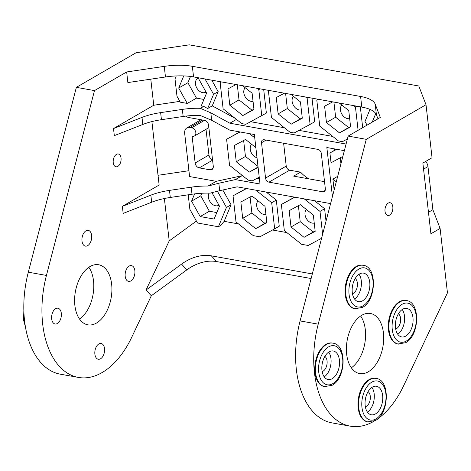 <?xml version="1.0" encoding="UTF-8"?>
<svg xmlns="http://www.w3.org/2000/svg" width="471" height="471" viewBox="0 0 471 471"><rect width="100%" height="100%" fill="white"/><g stroke="black" fill="none" stroke-linecap="round" stroke-linejoin="round"><path stroke-width="0.71" d="M374.062 421.204A83.95 49.92 -79.8 0 1 350.224 426.161A83.95 49.92 -79.8 0 1 318.219 324.172L366.273 139.334L426.014 104.721L432.054 157.744L422.864 163.066L430.918 233.769L440.108 228.441L447.45 292.868L403.676 385.672A83.95 49.92 -79.8 0 1 377.642 418.902M346.662 354.18A30.527 18.151 -79.8 0 1 370.43 313.48A30.527 18.151 -79.8 0 1 383.423 332.879A30.527 18.151 -79.8 0 1 359.656 373.58A30.527 18.151 -79.8 0 1 346.662 354.18M332.791 343.153L332.185 343.047A22.131 13.159 100.2 0 0 325.944 344.33A22.131 13.159 100.2 0 0 314.775 367.604A22.131 13.159 100.2 0 0 324.372 386.614L332.126 385.302C346.167 378.307 347.056 344.342 332.791 343.153A22.131 13.159 100.2 0 0 326.55 344.436A22.131 13.159 100.2 0 0 315.376 367.716A22.131 13.159 100.2 0 0 324.978 386.726M375.999 378.413L375.393 378.301A22.131 13.159 100.2 0 0 369.152 379.585A22.131 13.159 100.2 0 0 357.984 402.864A22.131 13.159 100.2 0 0 367.58 421.875L375.334 420.562C389.376 413.567 390.265 379.597 375.999 378.413A22.131 13.159 100.2 0 0 369.753 379.697A22.131 13.159 100.2 0 0 358.584 402.97A22.131 13.159 100.2 0 0 368.187 421.981M406.32 300.551L405.714 300.445A22.131 13.159 100.2 0 0 399.473 301.728A22.131 13.159 100.2 0 0 388.298 325.002A22.131 13.159 100.2 0 0 397.901 344.013L405.655 342.7C419.696 335.705 420.585 301.74 406.32 300.551A22.131 13.159 100.2 0 0 400.073 301.834A22.131 13.159 100.2 0 0 388.905 325.114A22.131 13.159 100.2 0 0 398.507 344.124M363.112 265.297L362.505 265.185A22.131 13.159 100.2 0 0 356.264 266.468A22.131 13.159 100.2 0 0 345.096 289.747A22.131 13.159 100.2 0 0 354.692 308.758L362.446 307.445C376.488 300.451 377.377 266.48 363.112 265.297A22.131 13.159 100.2 0 0 356.865 266.58A22.131 13.159 100.2 0 0 345.696 289.853A22.131 13.159 100.2 0 0 355.299 308.864M392.826 206.851A6.488 3.856 -79.8 0 1 387.774 215.5A6.488 3.856 -79.8 0 1 385.013 211.373A6.488 3.856 -79.8 0 1 390.065 202.73A6.488 3.856 -79.8 0 1 392.826 206.851M151.903 121.589L159.133 185.032L122.372 206.333L150.861 195.159A38.157 13.794 173.5 0 1 169.495 190.396L191.197 187.17A38.157 13.794 173.5 0 1 208.011 186.057L216.195 181.317L242.518 175.648M142.807 124.462L142.001 117.391L113.511 128.565L114.318 135.636L142.807 124.462A38.157 13.794 -6.5 0 1 161.441 119.693L183.142 116.472A38.157 13.794 -6.5 0 1 199.957 115.36L211.667 120.282L229.724 130.108L254.369 134.529L260.01 184.014L235.365 179.598L218.838 183.219L219.686 190.673L210.042 193.163A38.157 13.794 -6.5 0 0 192.003 194.24L170.302 197.461A38.157 13.794 -6.5 0 0 151.668 202.23L150.861 195.159M219.686 190.673L237.143 186.84L330.601 203.602M346.085 144.044L229.895 123.214L210.82 112.834L211.667 120.282M332.432 196.554L326.845 147.523L344.36 150.661M322.723 191.797A3.815 2.738 59.9 0 0 324.231 191.567A3.815 2.738 59.9 0 0 325.337 188.806L321.31 153.458A3.815 2.738 59.9 0 0 317.89 149.378L264.137 139.74A3.815 2.738 59.9 0 0 262.624 139.975A3.815 2.738 59.9 0 0 261.517 142.737L265.544 178.085A3.815 2.738 59.9 0 0 268.97 182.159L322.723 191.797L325.184 190.372M283.619 143.237L286.227 166.104A3.815 2.738 -120.1 0 0 289.647 170.178L300.545 172.133A30.527 21.925 -120.1 0 0 308.811 178.845M324.525 181.659L293.651 176.125L300.545 172.133M206.01 129.301L208.936 155.012A4.58 3.291 -120.1 0 0 212.533 159.769M208.859 127.523A4.58 3.291 59.9 0 1 208.294 127.977L194.505 135.966A4.58 3.291 59.9 0 1 192.692 136.243L192.091 136.137L195.153 163.001A4.58 3.291 59.9 0 0 199.257 167.894L210.131 169.843A4.58 3.291 59.9 0 0 211.944 169.56A4.58 3.291 59.9 0 0 213.269 166.251L208.6 125.245A4.58 3.291 59.9 0 0 204.491 120.352L188.789 117.538A7.63 5.481 -120.1 0 1 185.751 116.119M204.508 120.358L191.726 127.759L189.919 127.435A7.63 5.481 -120.1 0 0 186.899 127.9L200.681 119.911A7.63 5.481 59.9 0 1 201.035 119.734M428.469 212.274L432.89 209.713L427.974 166.587L423.559 169.148M425.743 161.4A7.63 5.481 59.9 0 1 427.974 166.587M426.014 104.721L418.79 85.993L189.283 44.839L136.113 52.734L76.367 87.347L28.319 272.191A83.95 49.92 -79.8 0 0 60.323 374.18L78.445 377.43A83.95 49.92 -79.8 0 1 46.435 275.441L94.488 90.597L126.658 71.963L127.865 82.566L165.468 76.979A38.157 13.794 -6.5 0 1 193.552 76.908L361.799 107.082A38.157 13.794 -6.5 0 1 376.423 114.806L377.966 118.81M314.239 223.06A8.013 5.752 59.9 0 1 312.208 223.095A8.013 5.752 59.9 0 1 305.779 217.361A8.013 5.752 59.9 0 1 306.391 209.495M298.39 205.703L300.21 221.67L313.221 231.997L315.14 230.967M300.31 204.667L313.321 215L315.181 231.326L304.03 237.325L291.019 226.993L289.159 210.667L300.31 204.667M300.21 221.67L291.019 226.993M313.221 231.997L304.03 237.325M318.19 99.257L316.783 100.017L319.762 126.14L338.378 140.923L342.458 141.653L347.398 138.998M358.101 130.32L355.44 106.946L353.798 105.645M339.303 103.043L348.746 110.544L350.607 126.87L339.461 132.869L326.45 122.542L324.59 106.216L332.685 101.86M322.617 234.305L320.009 211.402L304.225 198.868M294.881 197.196L281.358 204.467L284.331 230.59L301.593 244.296L308.193 245.479L321.587 238.273M246.563 188.53L233.039 195.806L236.012 221.929L253.274 235.635L259.874 236.819L274.67 228.859L271.69 202.736L255.912 190.207M265.002 206.333L266.863 222.659L255.712 228.659L242.706 218.332L240.846 202L251.991 196.007L265.002 206.333M269.871 90.597L268.464 91.35L271.443 117.473L290.059 132.257L294.139 132.987L310.095 124.409L307.121 98.286L305.479 96.979M290.984 94.383L300.433 101.883L302.294 118.209L291.143 124.209L278.131 113.876L276.271 97.55L284.366 93.193M263.689 89.484L266.374 113.081L245.827 124.326L241.747 123.596L223.124 108.813L220.151 82.69L221.553 81.93M261.782 115.742L258.803 89.62L257.166 88.318M242.671 85.716L252.115 93.217L253.975 109.543L242.824 115.542L229.813 105.216L227.958 88.884L236.053 84.533M334.351 189.165L334.01 188.895L332.891 179.098L336.27 181.782M336.753 149.301L329.918 152.975L331.036 162.772L342.182 156.772L342.67 157.161M258.108 167.346L249.271 172.103L236.259 161.771L234.399 145.445L245.55 139.445L255.865 147.641M240.116 131.968L226.592 139.245L229.571 165.368L248.188 180.152L252.268 180.882L259.227 177.143M254.746 137.844L249.465 133.646M237.284 84.751L239.009 99.887L229.813 105.216M239.009 99.887L252.014 110.22L242.824 115.542M252.014 110.22L253.934 109.184M253.033 101.277A8.013 5.752 59.9 0 1 251.002 101.312A8.013 5.752 59.9 0 1 244.579 95.578A8.013 5.752 59.9 0 1 245.185 87.718M285.597 93.417L287.322 108.554L278.131 113.876M287.322 108.554L300.333 118.88L291.143 124.209M300.333 118.88L302.252 117.85M301.352 109.943A8.013 5.752 59.9 0 1 299.32 109.979A8.013 5.752 59.9 0 1 292.891 104.244A8.013 5.752 59.9 0 1 293.504 96.378M333.915 102.077L335.64 117.214L326.45 122.542M335.64 117.214L348.652 127.547L339.461 132.869M348.652 127.547L350.565 126.516M349.665 118.604A8.013 5.752 59.9 0 1 347.633 118.639A8.013 5.752 59.9 0 1 341.21 112.905A8.013 5.752 59.9 0 1 341.816 105.045M250.077 197.037L251.897 213.004L242.706 218.332M251.897 213.004L264.902 223.336L255.712 228.659M264.902 223.336L266.822 222.3M265.921 214.393A8.013 5.752 59.9 0 1 263.89 214.429A8.013 5.752 59.9 0 1 257.466 208.694A8.013 5.752 59.9 0 1 258.073 200.834M294.616 197.143L281.358 204.467M321.452 238.785L320.845 238.673M326.026 221.205L324.601 208.735L314.493 200.711M299.003 130.373L332.709 136.419M310.095 124.409L314.693 121.742L312.002 98.151M286.833 232.58L272.526 230.013M274.67 228.859L279.262 226.198L276.289 200.075L266.18 192.044M284.39 127.753L250.684 121.712M336.488 149.254L334.51 150.314L334.351 148.865M257.131 178.268L259.403 178.674M235.023 118.256L212.244 105.863L218.167 91.639L211.773 80.176M222.812 189.984L231.055 204.755L226.457 207.423L218.414 226.751L197.49 223.001L189.866 209.336L188.212 194.806M246.298 188.482L233.039 195.806M238.514 223.913L224.155 221.341L231.055 204.755M362.694 127.659L360.321 106.817M239.851 131.921L226.592 139.245M186.899 127.9A7.63 5.481 -120.1 0 0 184.685 133.423L189.595 176.548L216.195 181.317M191.726 127.759A4.58 3.291 59.9 0 1 195.571 131.486A4.58 3.291 59.9 0 1 194.505 135.966M312.314 273.939L211.326 255.83L216.589 261.576A38.157 27.942 -42.5 0 0 186.84 269.859L151.309 295.77L131.892 336.936A83.95 49.92 -79.8 0 1 78.445 377.43M164.379 198.521L169.213 240.905L146.045 290.024L181.57 264.113A38.157 27.942 137.5 0 1 211.326 255.83M169.213 240.905L196.413 221.07M224.155 221.341L220.575 225.503L218.414 226.751M311.125 278.526L216.589 261.576M146.045 290.024L151.309 295.77M350.224 426.161L332.108 422.911A83.95 49.92 -79.8 0 1 300.104 320.922L348.151 136.084L380.321 117.444L375.216 104.203L376.423 114.806M360.627 316.006A30.527 18.151 -79.8 0 1 365.308 329.629A30.527 18.151 -79.8 0 1 351.342 367.804M88.842 267.275A30.527 18.151 -79.8 0 1 93.523 280.899A30.527 18.151 -79.8 0 1 79.558 319.073M74.877 305.443A30.527 18.151 -79.8 0 1 98.645 264.749A30.527 18.151 -79.8 0 1 111.639 284.143A30.527 18.151 -79.8 0 1 87.871 324.843A30.527 18.151 -79.8 0 1 74.877 305.443M188.93 170.708L158.026 175.294M126.658 71.963L164.255 66.376A38.157 13.794 173.5 0 1 192.339 66.305L360.592 96.473A38.157 13.794 173.5 0 1 375.216 104.203M94.488 90.597L76.367 87.347M366.273 139.334L348.151 136.084M375.77 113.576L372.196 122.154M367.05 125.139L364.996 121.453L370.006 109.407M142.001 117.391A38.157 13.794 173.5 0 1 160.635 112.628L182.336 109.402A38.157 13.794 173.5 0 1 200.375 108.324L203.719 106.387L201.235 105.94L206.598 93.052L198.038 77.715M113.511 128.565L153.752 105.245L179.851 101.371M203.931 99.452L196.478 98.115L187.287 103.443L180.311 102.189L176.978 96.219L175.006 78.91L176.242 75.943M236.466 119.404L229.895 123.214M200.375 108.324L210.82 112.834M203.719 106.387L207.652 108.53L213.569 94.3L205.015 78.963M212.244 105.863L207.652 108.53M151.668 202.23L123.178 213.404L122.372 206.333M150.785 79.163L153.752 105.245M100.547 358.778A8.013 4.763 100.2 0 0 104.591 350.347A8.013 4.763 100.2 0 0 101.118 343.465A8.013 4.763 100.2 0 0 98.857 343.93A8.013 4.763 100.2 0 0 94.812 352.361A8.013 4.763 100.2 0 0 98.292 359.243A8.013 4.763 100.2 0 0 100.547 358.778M130.867 280.916A8.013 4.763 100.2 0 0 134.912 272.491A8.013 4.763 100.2 0 0 131.438 265.609A8.013 4.763 100.2 0 0 129.178 266.074A8.013 4.763 100.2 0 0 125.133 274.499A8.013 4.763 100.2 0 0 128.607 281.381A8.013 4.763 100.2 0 0 130.867 280.916M87.659 245.662A8.013 4.763 100.2 0 0 91.704 237.231A8.013 4.763 100.2 0 0 88.23 230.348A8.013 4.763 100.2 0 0 85.969 230.814A8.013 4.763 100.2 0 0 81.925 239.244A8.013 4.763 100.2 0 0 85.404 246.127A8.013 4.763 100.2 0 0 87.659 245.662M57.344 323.518A8.013 4.763 100.2 0 0 61.383 315.093A8.013 4.763 100.2 0 0 57.909 308.211A8.013 4.763 100.2 0 0 55.649 308.67A8.013 4.763 100.2 0 0 51.604 317.101A8.013 4.763 100.2 0 0 55.083 323.983A8.013 4.763 100.2 0 0 57.344 323.518M121.041 158.115A6.488 3.856 -79.8 0 1 115.99 166.763A6.488 3.856 -79.8 0 1 113.228 162.642A6.488 3.856 -79.8 0 1 118.28 153.993A6.488 3.856 -79.8 0 1 121.041 158.115M365.355 406.826A8.013 4.763 100.2 0 0 366.291 406.432A8.013 4.763 100.2 0 0 370.253 399.084A8.013 4.763 100.2 0 0 368.081 391.642M354.569 299.02A14.501 8.625 100.2 0 0 361.045 287.41A14.501 8.625 100.2 0 0 359.008 274.269M352.467 293.71A8.013 4.763 100.2 0 0 353.403 293.309A8.013 4.763 100.2 0 0 357.365 285.968A8.013 4.763 100.2 0 0 355.193 278.526M397.777 334.28A14.501 8.625 100.2 0 0 404.253 322.67A14.501 8.625 100.2 0 0 402.216 309.529M395.675 328.97A8.013 4.763 100.2 0 0 396.611 328.57A8.013 4.763 100.2 0 0 400.574 321.228A8.013 4.763 100.2 0 0 398.395 313.78M367.457 412.137A14.501 8.625 100.2 0 0 373.933 400.527A14.501 8.625 100.2 0 0 371.896 387.386M324.248 376.882A14.501 8.625 100.2 0 0 330.724 365.272A14.501 8.625 100.2 0 0 328.687 352.131M322.146 371.566A8.013 4.763 100.2 0 0 323.088 371.172A8.013 4.763 100.2 0 0 327.045 363.83A8.013 4.763 100.2 0 0 324.872 356.382M359.485 273.975A14.501 8.625 100.2 0 0 352.167 289.223A14.501 8.625 100.2 0 0 358.455 301.675A14.501 8.625 100.2 0 0 362.546 300.839A14.501 8.625 100.2 0 0 369.865 285.585A14.501 8.625 100.2 0 0 363.577 273.133A14.501 8.625 100.2 0 0 359.485 273.975M329.164 351.831A14.501 8.625 100.2 0 0 321.846 367.08A14.501 8.625 100.2 0 0 328.134 379.538A14.501 8.625 100.2 0 0 332.226 378.696A14.501 8.625 100.2 0 0 339.544 363.447A14.501 8.625 100.2 0 0 333.256 350.989A14.501 8.625 100.2 0 0 329.164 351.831M372.373 387.091A14.501 8.625 100.2 0 0 365.054 402.34A14.501 8.625 100.2 0 0 371.342 414.792A14.501 8.625 100.2 0 0 375.434 413.956A14.501 8.625 100.2 0 0 382.752 398.702A14.501 8.625 100.2 0 0 376.464 386.249A14.501 8.625 100.2 0 0 372.373 387.091M402.693 309.229A14.501 8.625 100.2 0 0 395.375 324.478A14.501 8.625 100.2 0 0 401.663 336.936A14.501 8.625 100.2 0 0 405.755 336.094A14.501 8.625 100.2 0 0 413.073 320.845A14.501 8.625 100.2 0 0 406.779 308.393A14.501 8.625 100.2 0 0 402.693 309.229M432.89 209.713L440.108 228.441M242.253 175.601L235.365 179.598M337.695 176.319L332.891 179.098M334.51 150.314L329.918 152.975M340.268 157.809L340.951 163.796M243.631 140.476L245.45 156.449L258.002 166.416M257.019 157.779A8.013 5.752 59.9 0 1 250.919 151.892A8.013 5.752 59.9 0 1 251.626 144.273M258.073 166.999L249.271 172.103M245.45 156.449L236.259 161.771M208.011 186.057L218.838 183.219M217.408 191.197L226.457 207.423M187.287 103.443L178.697 88.048L183.749 75.908M218.167 91.639L213.569 94.3M196.478 98.115L187.888 82.725L178.697 88.048M187.888 82.725L190.502 76.449M206.039 92.051A8.013 5.752 59.9 0 1 205.856 92.157A8.013 5.752 59.9 0 1 199.469 91.139A8.013 5.752 59.9 0 1 195.494 84.091A8.013 5.752 59.9 0 1 197.82 78.292A8.013 5.752 59.9 0 1 198.244 78.08M194.617 193.887L191.585 201.17L200.175 216.56L214.122 219.056L219.486 206.168L211.926 192.621M191.585 201.17L200.781 195.842L209.365 211.232L216.819 212.568M201.859 193.251L200.781 195.842M200.175 216.56L209.365 211.232M218.927 205.168A8.013 5.752 59.9 0 1 218.744 205.279A8.013 5.752 59.9 0 1 212.356 204.255A8.013 5.752 59.9 0 1 208.382 197.208A8.013 5.752 59.9 0 1 209.059 193.134M221.476 81.919L220.151 82.69M260.133 88.848L258.803 89.62M269.795 90.579L268.464 91.35M308.452 97.515L307.121 98.286M318.113 99.246L316.783 100.017M356.765 106.175L355.44 106.946M276.289 200.075L271.69 202.736M324.601 208.735L320.009 211.402M268.97 182.159L289.647 170.178M265.544 178.085L286.227 166.104M261.517 142.737L266.08 140.087M181.57 264.113L186.84 269.859M360.592 96.473L361.799 107.082M192.339 66.305L193.552 76.908M164.255 66.376L165.468 76.979M182.336 109.402L183.142 116.472M161.441 119.693L160.635 112.628M363.112 305.785A19.841 11.799 100.2 0 0 372.961 280.481A19.841 11.799 100.2 0 0 358.92 269.023A19.841 11.799 100.2 0 0 349.064 294.328A19.841 11.799 100.2 0 0 363.112 305.785M332.791 383.647A19.841 11.799 100.2 0 0 342.641 358.343A19.841 11.799 100.2 0 0 328.599 346.88A19.841 11.799 100.2 0 0 318.749 372.184A19.841 11.799 100.2 0 0 332.791 383.647M375.999 418.902A19.841 11.799 100.2 0 0 385.849 393.597A19.841 11.799 100.2 0 0 371.807 382.14A19.841 11.799 100.2 0 0 361.958 407.444A19.841 11.799 100.2 0 0 375.999 418.902M406.32 341.045A19.841 11.799 100.2 0 0 416.17 315.741A19.841 11.799 100.2 0 0 402.128 304.284A19.841 11.799 100.2 0 0 392.272 329.588A19.841 11.799 100.2 0 0 406.32 341.045M24.875 323.106A22.131 13.159 -79.8 0 1 24.445 320.463A22.131 13.159 -79.8 0 1 24.245 317.36M191.197 187.17L192.003 194.24M170.302 197.461L169.495 190.396M189.919 127.435L202.695 120.028M208.936 155.012L195.153 163.001M212.58 160.175L199.257 167.894M213.086 168.129L210.131 169.843M318.219 324.172L300.104 320.922M46.435 275.441L28.319 272.191M25.511 327.245L23.55 319.921L23.868 310.471"/></g></svg>
